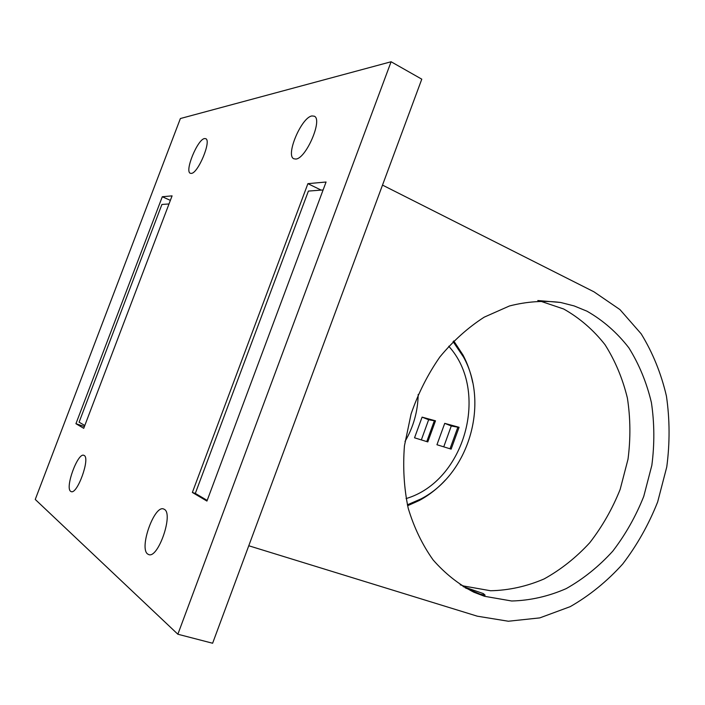 <?xml version="1.0" encoding="UTF-8"?>
<svg xmlns="http://www.w3.org/2000/svg" width="705" height="705" viewBox="0 0 705 705"><rect width="100%" height="100%" fill="white"/><g stroke="black" fill="none" stroke-linecap="round" stroke-linejoin="round"><path stroke-width="1.06" d="M180.383 118.537L391.099 61.758L177.863 634.236L35.25 499.448L180.383 118.537M206.935 501.07L192.359 492.46L307.9 183.653L326.071 182.013L206.935 501.07M172.082 195.858L83.736 428.314L75.937 423.705L162.3 196.739L172.082 195.858M295.792 159.048L293.888 158.784C285.208 155.708 301.396 117.277 311.962 115.946L314.245 116.184C323.066 119.242 305.97 158.881 295.792 159.048M147.636 553.998C138.92 548.146 154.289 504.903 163.586 508.975L164.38 509.363C173.633 513.875 158.176 558.739 148.737 554.588L147.636 553.998M191.311 173.395L190.332 173.271C184.366 171.474 197.515 139.299 204.529 138.568L205.701 138.674C211.764 140.418 198.07 173.43 191.311 173.395M70.632 491.323C64.842 487.649 77.788 452.399 83.833 455.307L84.23 455.5C90.372 458.312 77.286 494.61 71.187 491.623L70.632 491.323M391.099 61.758L421.784 79.171L212.619 643.242L177.863 634.236M162.3 196.739L170.363 200.379M75.937 423.705L84.406 426.56M192.359 492.46L195.311 493.412L207.182 500.409M307.9 183.653L321.154 190.112M248.768 545.758L477.311 616.188L508.34 621.237L539.801 617.888L570.204 606.652C589.547 595.575 607.058 581.352 622.735 563.982C637.082 545.176 648.715 524.502 657.65 501.978L666.763 466.974C669.935 442.996 669.821 419.36 666.428 396.078C661.158 373.43 652.733 352.676 641.171 333.826L619.959 309.601L593.962 291.817L382.498 185.098M484.467 596.28L511.671 600.995C530.283 600.51 548.464 596.377 566.203 588.613C583.317 578.964 598.836 566.485 612.751 551.187C625.494 534.584 635.831 516.316 643.762 496.364L651.834 465.362C654.619 444.115 654.478 423.203 651.411 402.617C646.67 382.621 639.144 364.344 628.834 347.794C617.051 332.601 603.101 320.396 586.992 311.196L574.134 305.926L560.607 302.471C543.855 300.356 526.802 301.52 509.459 305.97L484.159 317.188C467.9 327.658 453.139 340.92 439.876 356.95C427.794 374.329 418.197 393.328 411.086 413.967L404.45 445.754C402.758 467.309 404.009 488.16 408.221 508.305C414.046 527.596 422.357 544.824 433.143 559.973C445.119 573.623 458.664 584.357 473.786 592.182L484.467 596.28M460.215 584.789L463.828 586.031L490.539 590.746C508.825 590.367 526.679 586.428 544.093 578.946C560.898 569.622 576.135 557.54 589.785 542.691C602.282 526.573 612.407 508.798 620.162 489.393L628.014 459.211C630.693 438.519 630.49 418.144 627.397 398.096C622.665 378.611 615.201 360.801 605.005 344.675C593.363 329.878 579.607 317.99 563.736 309.028L539.589 300.868M463.062 586.569L483.33 593.584L485.119 595.187L480.405 594.262L465.203 587.82M323.101 189.962L308.393 191.081L195.311 493.412M406.071 498.576C464.807 481.392 489.966 391.363 448.732 346.234M405.005 441.471C413.491 426.93 417.889 411.235 418.188 394.412M436.95 444.74L451.138 449.129L459.078 427.292L444.732 423.352L436.95 444.74M414.54 437.805L427.803 441.912L435.496 420.814L422.092 417.131L414.54 437.805M407.375 504.806L420.823 498.99C468.508 474.685 489.693 403.983 463.529 357.082L453.077 341.599M407.596 505.741L419.228 500.524C428.948 495.28 437.682 488.433 445.419 479.99M472.694 382.524C470.755 372.751 467.521 363.586 463.009 355.038L453.747 340.912M443.745 446.838L451.271 425.97L444.732 423.352M459.043 427.442L451.271 425.97M421.343 439.911L428.64 419.739L422.092 417.131M435.461 420.955L428.64 419.739M84.811 425.503L79.092 422.189L161.912 204.459L169.006 203.957M450.019 448.785L457.924 427.027M426.763 441.586L434.421 420.568M537.792 300.524L560.607 302.471M420.823 498.99L419.228 500.524M463.529 357.082L463.009 355.038"/></g></svg>
